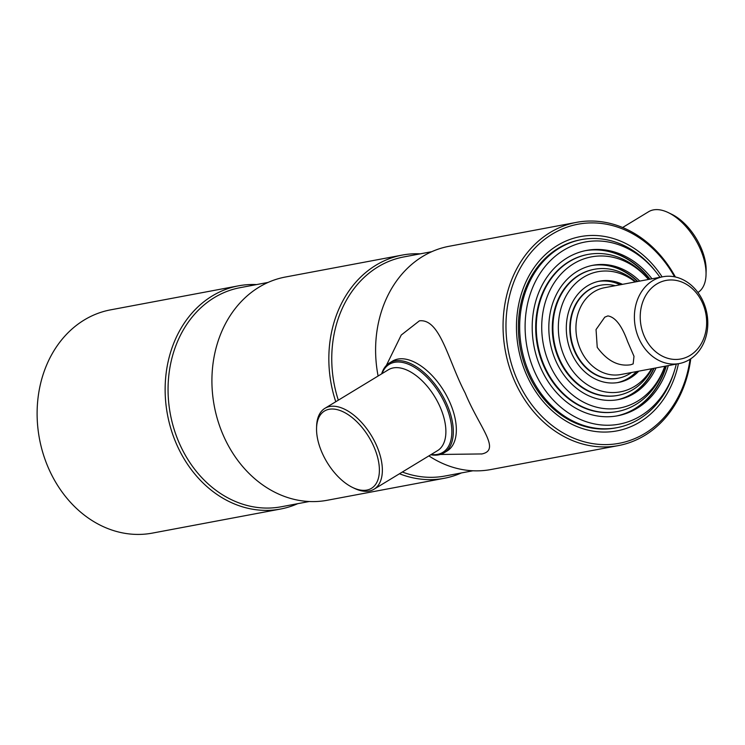 <?xml version="1.0" encoding="UTF-8"?>
<svg xmlns="http://www.w3.org/2000/svg" width="745" height="745" viewBox="0 0 745 745"><rect width="100%" height="100%" fill="white"/><g stroke="black" fill="none" stroke-linecap="round" stroke-linejoin="round"><path stroke-width="1.12" d="M664.829 366.261A79.92 65.905 -100.6 0 1 617.447 411.538A79.92 65.905 -100.6 0 1 545.219 367.9A79.92 65.905 -100.6 0 1 587.945 254.445A79.92 65.905 -100.6 0 1 648.532 279.45M664.773 366.27A76.884 63.4 -100.6 0 1 609.997 408.903A76.884 63.4 -100.6 0 1 550.322 366.028A76.884 63.4 -100.6 0 1 565.418 269.774A76.884 63.4 -100.6 0 1 648.476 279.459M592.014 265.462A68.354 56.359 -100.6 0 1 637.757 281.47M656.047 367.909A68.354 56.359 -100.6 0 1 618.238 399.618A68.354 56.359 -100.6 0 1 556.459 362.303A68.354 56.359 -100.6 0 1 593.011 265.267A68.354 56.359 -100.6 0 1 639.75 281.098M654.063 368.281A68.354 56.359 -100.6 0 1 617.242 399.795M652.061 368.654A64.144 52.895 -100.6 0 1 618.043 395.372A64.144 52.895 -100.6 0 1 560.072 360.356A64.144 52.895 -100.6 0 1 594.37 269.29A64.144 52.895 -100.6 0 1 635.755 281.843M651.512 368.756A61.109 50.39 -100.6 0 1 565.176 358.475A61.109 50.39 -100.6 0 1 573.464 285.614A61.109 50.39 -100.6 0 1 635.206 281.945M598.626 281.34A51.526 42.493 -100.6 0 1 620.501 284.711M638.791 371.15A51.526 42.493 -100.6 0 1 618.639 382.427A51.526 42.493 -100.6 0 1 572.067 354.294A51.526 42.493 -100.6 0 1 599.623 281.144A51.526 42.493 -100.6 0 1 622.485 284.339M636.807 371.522A51.526 42.493 -100.6 0 1 617.642 382.595M600.628 285.233A47.317 39.019 79.4 0 0 575.093 352.45A47.317 39.019 79.4 0 0 618.099 378.246M617.465 382.623A51.526 42.493 79.4 0 0 636.454 371.587M620.147 284.776A51.526 42.493 79.4 0 0 598.458 281.387M594.37 269.29L593.784 269.401A64.144 52.895 79.4 0 0 559.486 360.459A64.144 52.895 79.4 0 0 617.465 395.483L618.043 395.372M617.065 399.823A68.354 56.359 79.4 0 0 653.71 368.347M637.413 281.536A68.354 56.359 79.4 0 0 591.837 265.499M587.656 254.501A79.92 65.905 79.4 0 0 544.632 368.011A79.92 65.905 79.4 0 0 617.158 411.585M616.469 415.989A84.12 69.369 79.4 0 0 665.956 366.046M649.649 279.235A84.12 69.369 79.4 0 0 585.421 250.655M607.873 315.917L604.763 317.165L596.047 329.56L597.239 347.347C607.147 360.841 618.285 366.652 630.652 364.771L633.148 363.905L633.995 356.296L627.644 341.629C621.851 325.63 615.258 317.063 607.873 315.917M639.331 339.441A44.16 36.421 -100.6 0 1 662.948 276.74A44.16 36.421 -100.6 0 1 702.861 300.85A44.16 36.421 -100.6 0 1 679.254 363.551A44.16 36.421 -100.6 0 1 639.331 339.441M679.254 363.551L620.79 374.53A44.16 36.421 -100.6 0 1 580.876 350.42A44.16 36.421 -100.6 0 1 604.484 287.719L662.948 276.74M644.695 337.159A39.96 32.948 -100.6 0 1 656.792 284.003A39.96 32.948 -100.6 0 1 702.181 302.247A39.96 32.948 -100.6 0 1 690.084 355.412A39.96 32.948 -100.6 0 1 644.695 337.159M631.518 372.519A47.317 39.019 -100.6 0 1 618.331 378.199A47.317 39.019 -100.6 0 1 575.568 352.366A47.317 39.019 -100.6 0 1 600.87 285.186A47.317 39.019 -100.6 0 1 615.221 285.708M676.274 364.109A92.65 76.4 -100.6 0 1 674.551 370.414L674.001 372.183A95.686 78.905 -100.6 0 1 616.851 427.695A95.686 78.905 -100.6 0 1 530.365 375.452A95.686 78.905 -100.6 0 1 581.528 239.601A95.686 78.905 -100.6 0 1 654.92 270.603L656.075 272.055A92.65 76.4 -100.6 0 1 659.977 277.298M674.551 370.414A92.65 76.4 -100.6 0 1 608.972 425.227A92.65 76.4 -100.6 0 1 535.469 373.571A92.65 76.4 -100.6 0 1 554.913 256.504A92.65 76.4 -100.6 0 1 656.075 272.055M585.598 250.618A84.12 69.369 -100.6 0 1 650.003 279.17M668.293 365.609A84.12 69.369 -100.6 0 1 617.642 415.775A84.12 69.369 -100.6 0 1 541.606 369.846A84.12 69.369 -100.6 0 1 586.585 250.422A84.12 69.369 -100.6 0 1 651.987 278.798M666.3 365.981A84.12 69.369 -100.6 0 1 616.646 415.952M297.73 503.676A113.566 93.647 -100.6 0 1 280.483 509.049A113.566 93.647 -100.6 0 1 177.841 447.047A113.566 93.647 -100.6 0 1 238.568 285.819A113.566 93.647 -100.6 0 1 256.587 284.581M238.568 285.819L110.53 309.864A113.566 93.647 79.4 0 0 49.813 471.091A113.566 93.647 79.4 0 0 152.455 533.094L280.483 509.049M309.24 501.515L281.265 506.768A111.461 91.914 -100.6 0 1 180.523 445.91A111.461 91.914 -100.6 0 1 240.123 287.672L268.088 282.42M461.425 472.935A113.566 93.647 -100.6 0 1 444.178 478.309L327.26 500.268A113.566 93.647 -100.6 0 1 224.618 438.265A113.566 93.647 -100.6 0 1 285.335 277.038L402.263 255.079A113.566 93.647 -100.6 0 1 420.273 253.84M444.178 478.309A113.566 93.647 -100.6 0 1 399.497 473.755M472.935 470.775L444.961 476.027A111.461 91.914 -100.6 0 1 402.337 472.023M690.755 358.801A113.566 93.647 -100.6 0 1 618.397 445.594L490.955 469.527A113.566 93.647 -100.6 0 1 428.897 455.893M618.397 445.594A113.566 93.647 -100.6 0 1 515.754 383.591A113.566 93.647 -100.6 0 1 576.481 222.364A113.566 93.647 -100.6 0 1 675.389 276.991M690.047 359.267A111.461 91.914 -100.6 0 1 615.333 443.927A111.461 91.914 -100.6 0 1 518.436 382.446A111.461 91.914 -100.6 0 1 548.814 236.323A111.461 91.914 -100.6 0 1 674.56 276.814M678.425 363.709A98.843 81.512 -100.6 0 1 616.851 430.908A98.843 81.512 -100.6 0 1 527.516 376.942A98.843 81.512 -100.6 0 1 580.364 236.612A98.843 81.512 -100.6 0 1 662.119 276.898M378.106 376.02A113.566 93.647 -100.6 0 1 449.03 246.297L576.481 222.364M338.323 400.177A111.461 91.914 -100.6 0 1 403.818 256.932L431.783 251.68M335.762 401.732A113.566 93.647 -100.6 0 1 402.263 255.079M622.615 227.514L648.616 211.72A47.317 25.563 58.7 0 1 668.367 212.642L671.822 214.318A43.117 23.291 58.7 0 1 700.17 245.831A43.117 23.291 58.7 0 1 706.139 270.817L706.036 274.654A47.317 25.563 58.7 0 1 697.925 292.496M668.367 212.642A47.317 25.563 58.7 0 1 699.49 247.228A47.317 25.563 58.7 0 1 706.036 274.654M322.827 454.403A45.212 24.427 -121.3 0 0 352.553 487.454A45.212 24.427 -121.3 0 0 373.105 444.97A45.212 24.427 -121.3 0 0 338.481 409.992A45.212 24.427 -121.3 0 0 316.56 428.198A45.212 24.427 -121.3 0 0 322.827 454.403M352.553 487.454L354.285 488.292A47.317 25.563 -121.3 0 0 374.037 489.214A47.317 25.563 -121.3 0 0 375.787 443.824A47.317 25.563 -121.3 0 0 324.913 408.325A47.317 25.563 -121.3 0 0 316.616 426.28L316.56 428.198M431.178 454.506A51.526 27.835 -121.3 0 0 444.681 402.961A51.526 27.835 -121.3 0 0 410.272 365.05A51.526 27.835 -121.3 0 0 382.055 373.618M430.768 454.757A52.578 28.403 -121.3 0 0 444.076 452.82A52.578 28.403 -121.3 0 0 446.022 402.393A52.578 28.403 -121.3 0 0 389.495 362.945A52.578 28.403 -121.3 0 0 381.645 373.869M445.538 451.815A52.578 28.403 -121.3 0 0 447.456 397.327A52.578 28.403 -121.3 0 0 397.904 359.071A52.578 28.403 -121.3 0 0 391.06 362.117M386.32 365.506L401.248 335.036L419.398 320.844C440.118 318.32 448.145 360.571 465.169 393.043C479.352 427.49 501.59 450.138 481.512 454.031M580.886 239.732A95.686 78.905 79.4 0 0 529.08 375.694A95.686 78.905 79.4 0 0 616.208 427.816M374.037 489.214L437.566 450.623A47.317 25.563 -121.3 0 0 439.317 405.243A47.317 25.563 -121.3 0 0 388.443 369.734L324.913 408.325M617.447 411.538L616.869 411.64M587.945 254.445L587.367 254.557M600.87 285.186L600.396 285.279M618.331 378.199L617.866 378.292M616.851 427.695L615.566 427.937M581.528 239.601L580.243 239.843M447.102 450.986L444.076 452.82M392.522 361.111L389.495 362.945M440.342 454.469L481.987 453.938"/></g></svg>
